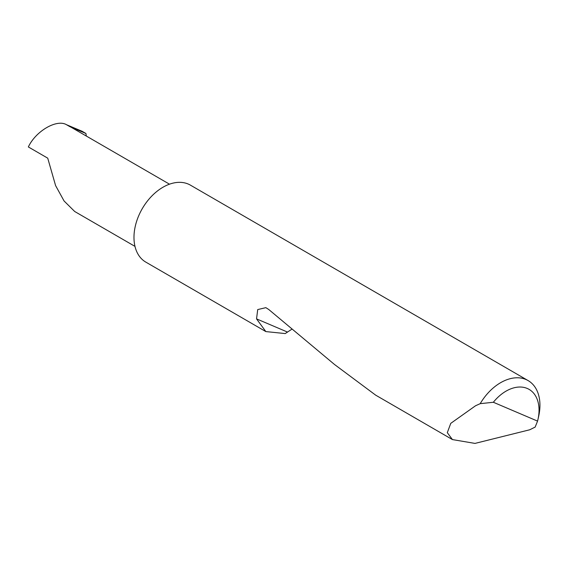 <?xml version="1.0" encoding="UTF-8"?>
<svg xmlns="http://www.w3.org/2000/svg" width="567" height="567" viewBox="0 0 567 567"><rect width="100%" height="100%" fill="white"/><g stroke="black" fill="none" stroke-linecap="round" stroke-linejoin="round"><path stroke-width="0.85" d="M86.297 136.03L85.929 133.486L69.734 126.583L66.474 124.697C56.707 118.879 35.742 131.112 28.35 146.945L47.734 158.165L55.594 185.6L64.071 200.973L74.709 211.505L134.989 246.39M493.354 402.265L537.559 421.104L535.156 427.086L529.698 429.786L474.983 443.408L452.438 439.581L447.292 432.671L450.765 423.351L475.543 405.766L480.199 403.669A44.481 29.881 -59.9 0 1 528.09 380.57A44.481 29.881 -59.9 0 1 538.65 416.412L537.955 419.481A37.365 25.097 120.1 0 0 526.693 388.232A37.365 25.097 120.1 0 0 493.354 402.265L480.199 403.669M291.856 329.2L285.215 333.573L265.838 331.582L145.839 262.131A44.481 29.881 -59.9 0 1 140.524 211.867A44.481 29.881 -59.9 0 1 190.406 185.133L528.09 380.57M265.838 331.582L256.539 318.881L257.716 309.575L265.838 307.654L268.744 309.497L334.523 364.496L375.68 395.156L452.438 439.581M66.474 124.697L82.08 131.26L85.929 133.486M169.483 184.176L71.492 127.462A35.565 23.885 120.1 0 0 69.734 126.583M537.559 421.104A37.365 25.097 120.1 0 0 537.955 419.481M287.349 332.007L256.539 318.881"/></g></svg>
